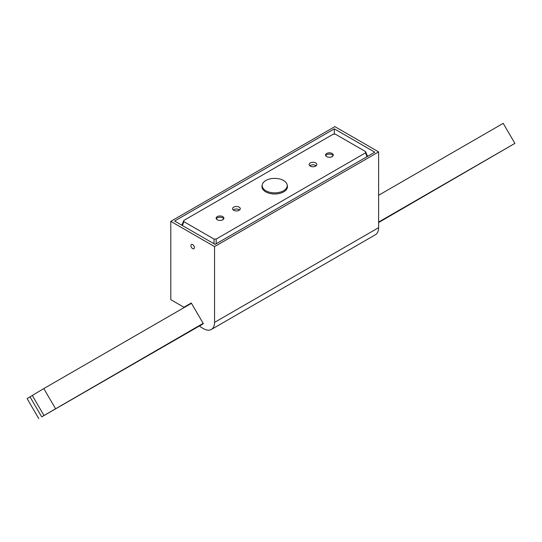 <?xml version="1.0" encoding="UTF-8"?>
<svg xmlns="http://www.w3.org/2000/svg" width="542" height="542" viewBox="0 0 542 542"><rect width="100%" height="100%" fill="white"/><g stroke="black" fill="none" stroke-linecap="round" stroke-linejoin="round"><path stroke-width="0.81" d="M192.674 244.591A2.473 1.43 -120 0 0 191.434 244.469A2.473 1.43 -120 0 0 191.055 246.454A2.473 1.43 -120 0 0 192.674 248.636A2.473 1.43 -120 0 0 193.907 248.758A2.473 1.43 -120 0 0 194.287 246.773A2.473 1.43 -120 0 0 192.674 244.591M193.555 245.377L194.172 246.427M211.346 329.475L375.416 234.747A15.467 8.929 -120 0 0 378.621 227.667L378.621 151.889L334.868 126.625L170.798 221.353L170.798 299.658L183.921 307.239L191.272 302.992L203.365 323.696L200.188 325.661A0.772 0.447 -120 0 0 200.581 326.962L203.609 328.709A15.467 8.929 -120 0 0 211.346 329.475A15.467 8.929 -120 0 0 214.551 322.395L214.551 246.61L378.621 151.889M374.793 152.2L334.319 128.84L174.626 221.034L215.093 244.401L374.793 152.2M214.551 246.61L170.798 221.353M334.319 133.915L334.319 128.84M378.621 222.538L514.9 143.386L503.2 123.352L378.621 195.276M55.508 408.614L43.8 388.58L32.303 395.457L44.004 415.49L203.169 323.364M378.621 222.071L514.9 143.386M44.004 415.49L203.27 323.54L44.004 415.49L32.303 395.457L30 396.832L41.707 416.866L44.004 415.49M43.8 388.58L191.468 303.33M41.707 416.866L202.837 324.021M38.8 418.648L27.1 398.614L30 396.832M287.213 188.088A12.527 7.236 0 0 0 287.233 187.661L287.233 185.628A12.527 7.236 0 0 0 283.568 180.513A12.527 7.236 0 0 0 269.916 178.941A12.527 7.236 0 0 0 262.179 185.628A12.527 7.236 0 0 0 265.851 190.743A12.527 7.236 0 0 0 279.503 192.308A12.527 7.236 0 0 0 287.233 185.628M262.179 185.628L262.179 187.661A12.527 7.236 0 0 0 262.199 188.088M239.157 207.146A3.869 2.236 0 0 0 234.943 206.658A3.869 2.236 0 0 0 232.559 208.724A3.869 2.236 0 0 0 233.69 210.303A3.869 2.236 0 0 0 237.904 210.784A3.869 2.236 0 0 0 240.289 208.724A3.869 2.236 0 0 0 239.157 207.146M233.236 209.984A3.869 2.236 180 0 1 239.157 209.673A3.869 2.236 180 0 1 239.611 209.984M315.729 162.939A3.869 2.236 0 0 0 311.508 162.458A3.869 2.236 0 0 0 309.123 164.517A3.869 2.236 0 0 0 310.254 166.096A3.869 2.236 0 0 0 314.468 166.577A3.869 2.236 0 0 0 316.86 164.517A3.869 2.236 0 0 0 315.729 162.939M309.8 165.777A3.869 2.236 180 0 1 315.729 165.466A3.869 2.236 180 0 1 316.182 165.777M262.213 185.127A12.764 7.371 0 0 0 261.949 186.617A12.764 7.371 0 0 0 265.682 191.827A12.764 7.371 0 0 0 279.591 193.426A12.764 7.371 0 0 0 287.47 186.617A12.764 7.371 0 0 0 287.206 185.127M262.179 186.475A12.764 7.371 0 0 0 261.996 187.254M325.688 155.676A3.869 2.236 180 0 1 326.663 154.727A3.869 2.236 180 0 1 333.106 155.676M326.663 153.467A3.869 2.236 180 0 1 330.877 152.98A3.869 2.236 180 0 1 333.262 155.046A3.869 2.236 180 0 1 332.131 156.624A3.869 2.236 180 0 1 327.917 157.105A3.869 2.236 180 0 1 325.532 155.046A3.869 2.236 180 0 1 326.663 153.467M216.312 218.826A3.869 2.236 180 0 1 217.281 217.877A3.869 2.236 180 0 1 223.724 218.826M217.281 216.617A3.869 2.236 180 0 1 221.495 216.129A3.869 2.236 180 0 1 223.887 218.196A3.869 2.236 180 0 1 222.755 219.774A3.869 2.236 180 0 1 218.541 220.255A3.869 2.236 180 0 1 216.15 218.196A3.869 2.236 180 0 1 217.281 216.617M332.761 156.143L331.304 156.99M316.135 165.744L314.895 166.462M239.571 209.95L238.331 210.662M223.385 219.293L221.929 220.14M214.029 243.785L214.029 239.063L183.873 221.651L182.437 225.547M366.975 156.713L365.545 152.824L216.163 239.063L216.163 243.785M181.855 225.208L183.873 220.418L333.249 134.179L335.39 134.179L365.545 151.584L365.545 152.824M183.873 220.418L183.873 221.651M214.029 239.063L216.163 239.063M367.564 156.374L365.545 151.584M287.423 187.254A12.764 7.371 0 0 0 287.233 186.475M214.551 322.395L378.621 227.667"/></g></svg>
